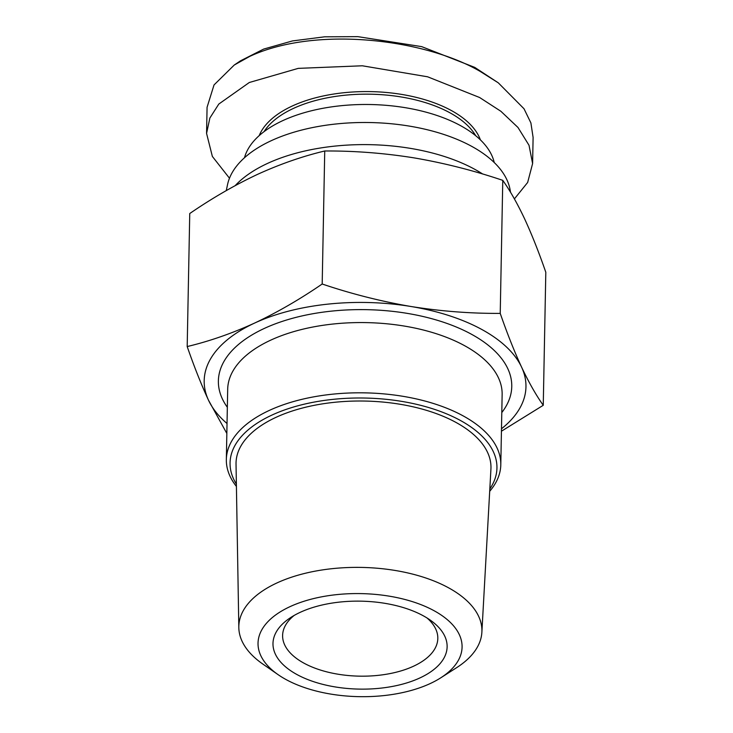 <?xml version="1.0" encoding="UTF-8"?>
<svg xmlns="http://www.w3.org/2000/svg" width="733" height="733" viewBox="0 0 733 733"><rect width="100%" height="100%" fill="white"/><g stroke="black" fill="none" stroke-linecap="round" stroke-linejoin="round"><path stroke-width="1.1" d="M229.484 178.22L212.368 156.45L206.569 133.415L207.072 107.275L214.027 84.936L234.258 65.026L240.479 60.839L263.669 49.084L292.43 40.938L324.6 36.815L357.832 36.65L421.667 46.628L474.755 67.39L498.275 82.82L524.003 108.75L530.894 122.915L533.102 137.428L532.607 163.569L527.65 182.462L514.401 198.909M234.258 65.026L249.806 56.368C315.392 25.811 424.279 38.831 480.124 71.376L498.275 82.82M264.036 131.656A110.747 55.928 1.1 0 1 450.025 112.845A110.747 55.928 1.1 0 1 475.708 135.724M259.207 135.614A112.644 56.881 1.1 0 1 338.6 93.348A112.644 56.881 1.1 0 1 451.427 110.573A112.644 56.881 1.1 0 1 480.39 139.866M244.483 157.751A125.893 63.579 1.1 0 1 330.675 107.009A125.893 63.579 1.1 0 1 460.681 125.719A125.893 63.579 1.1 0 1 494.244 162.543M226.268 190.598L227.56 184.533A141.982 71.706 1.1 0 1 271.183 140.727A141.982 71.706 1.1 0 1 419.084 127.908A141.982 71.706 1.1 0 1 510.131 189.957L510.535 192.293M235.201 185.614A146.719 74.088 1.1 0 1 267.463 163.45A146.719 74.088 1.1 0 1 482.699 174.023M489.699 491.284A137.254 69.314 -178.9 0 0 500.795 464.795L502.142 394.546A137.254 69.314 -178.9 0 0 464.64 345.71A137.254 69.314 -178.9 0 0 314.796 326.661A137.254 69.314 -178.9 0 0 227.688 389.278L226.341 459.527A137.254 69.314 -178.9 0 0 236.411 486.419M501.793 412.551A146.719 74.088 -178.9 0 0 471.667 334.358A146.719 74.088 -178.9 0 0 287.84 319.634A146.719 74.088 -178.9 0 0 227.34 407.282M500.795 464.795A137.254 69.314 -178.9 0 0 463.283 415.959A137.254 69.314 -178.9 0 0 269.286 410.434A137.254 69.314 -178.9 0 0 226.341 459.527M489.827 488.966A133.461 67.399 -178.9 0 0 435.613 409.738A133.461 67.399 -178.9 0 0 271.824 415.135A133.461 67.399 -178.9 0 0 236.374 484.101M440.799 677.796L456.558 667.717A121.568 61.398 -178.9 0 0 481.874 632.258A121.568 61.398 -178.9 0 0 410.013 573.463A121.568 61.398 -178.9 0 0 276.854 582.992A121.568 61.398 -178.9 0 0 238.821 627.595A121.568 61.398 -178.9 0 0 262.753 663.997L278.119 674.672A102.052 51.539 -178.9 0 0 430.152 683.587A102.052 51.539 -178.9 0 0 440.799 677.796A102.052 51.539 -178.9 0 0 428.521 607.895A102.052 51.539 -178.9 0 0 289.956 606.677A102.052 51.539 -178.9 0 0 278.119 674.672M481.874 632.258L490.927 469.056A127.496 64.385 -178.9 0 0 415.565 407.392A127.496 64.385 -178.9 0 0 275.929 417.379A127.496 64.385 -178.9 0 0 236.035 464.154L238.821 627.595M300.237 612.321A87.08 43.98 1.1 0 1 431.16 620.759A87.08 43.98 1.1 0 1 419.872 677.952A87.08 43.98 1.1 0 1 302.372 677.255A87.08 43.98 1.1 0 1 289.938 618.047A87.08 43.98 1.1 0 1 300.237 612.321M427.046 617.992A77.616 39.197 1.1 0 1 437.812 638.452A77.616 39.197 1.1 0 1 413.531 666.215A77.616 39.197 1.1 0 1 329.163 672.445A77.616 39.197 1.1 0 1 282.608 635.474A77.616 39.197 1.1 0 1 294.153 615.445M187.19 346.553L189.746 213.532C212.139 198.157 234.688 185.128 257.393 174.436C280.088 164.091 302.537 156.276 324.737 150.989C354.25 150.796 383.973 153.087 413.907 157.852C443.841 162.964 473.463 170.459 502.774 180.355C509.985 190.498 517.205 203.206 524.443 218.489C531.682 234.12 538.801 252.042 545.81 272.264L543.254 405.294C536.052 395.151 528.832 382.434 521.594 367.151C514.355 351.528 507.236 333.597 500.227 313.385C470.714 313.568 440.991 311.278 411.057 306.513C381.123 301.4 351.501 293.906 322.19 284.01C299.788 299.385 277.239 312.414 254.534 323.106C231.839 333.442 209.391 341.266 187.19 346.553C194.199 366.775 201.318 384.706 208.557 400.328L226.845 433.46M227.028 423.518A160.912 81.262 1.1 0 1 208.557 400.328A160.912 81.262 1.1 0 1 254.534 323.106A160.912 81.262 1.1 0 1 411.057 306.513A160.912 81.262 1.1 0 1 521.594 367.151A160.912 81.262 1.1 0 1 501.482 428.787M501.436 431.206L543.254 405.294M500.227 313.385L502.774 180.355M324.737 150.989L322.19 284.01M206.569 133.415L209.876 118.022L218.8 104.059L249.302 82.499L298.249 68.371L362.34 65.787L427.623 76.8L479.629 97.516L500.886 111.288L517.984 127.478L529.015 145.281L532.607 163.569"/></g></svg>
